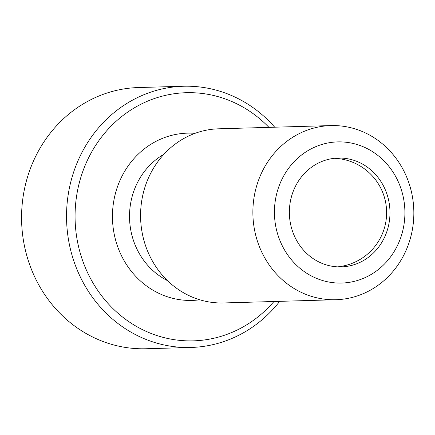 <?xml version="1.0" encoding="UTF-8"?>
<svg xmlns="http://www.w3.org/2000/svg" width="435" height="435" viewBox="0 0 435 435"><rect width="100%" height="100%" fill="white"/><g stroke="black" fill="none" stroke-linecap="round" stroke-linejoin="round"><path stroke-width="0.65" d="M183.51 86.25L138.537 87.538A130.663 120.718 88.4 0 0 22.457 201.699A130.663 120.718 88.4 0 0 109.576 343.748A130.663 120.718 88.4 0 0 146.046 348.75L191.019 347.462A130.663 120.718 -91.6 0 1 154.545 342.454A130.663 120.718 -91.6 0 1 67.43 200.404A130.663 120.718 -91.6 0 1 183.51 86.25A130.663 120.718 -91.6 0 1 219.979 91.252A130.663 120.718 -91.6 0 1 274.702 127.199M355.172 128.923A87.109 80.48 88.4 0 0 330.856 125.584A87.109 80.48 88.4 0 0 253.469 201.693A87.109 80.48 88.4 0 0 311.547 296.387A87.109 80.48 88.4 0 0 335.863 299.726A87.109 80.48 88.4 0 0 413.25 223.623A87.109 80.48 88.4 0 0 355.172 128.923M357.347 144.605A70.606 65.234 88.4 0 0 276.872 193.031A70.606 65.234 88.4 0 0 321.992 280.347A70.606 65.234 88.4 0 0 402.467 231.915A70.606 65.234 88.4 0 0 357.347 144.605M330.856 125.584L218.555 128.814A87.109 80.48 88.4 0 0 141.168 204.918A87.109 80.48 88.4 0 0 199.246 299.617A87.109 80.48 88.4 0 0 223.557 302.956L335.863 299.726M291.249 197.485A54.44 50.302 -91.6 0 1 338.109 158.057A54.44 50.302 -91.6 0 1 388.091 227.467A54.44 50.302 -91.6 0 1 341.236 266.894A54.44 50.302 -91.6 0 1 291.249 197.485M268.928 127.363A124.127 114.682 88.4 0 0 220.844 97.462A124.127 114.682 88.4 0 0 79.36 182.602A124.127 114.682 88.4 0 0 158.683 336.103A124.127 114.682 88.4 0 0 273.936 301.504M279.71 301.341A130.663 120.718 -91.6 0 1 191.019 347.462M163.892 154.289A70.606 65.234 88.4 0 0 131.963 197.196A70.606 65.234 88.4 0 0 167.524 280.657M195.021 133.338A83.672 77.305 88.4 0 0 115.346 193.744A83.672 77.305 88.4 0 0 199.806 299.786M337.631 266.856A54.44 54.44 0 0 0 384.861 226.412A54.44 54.44 0 0 0 334.51 158.296"/></g></svg>
